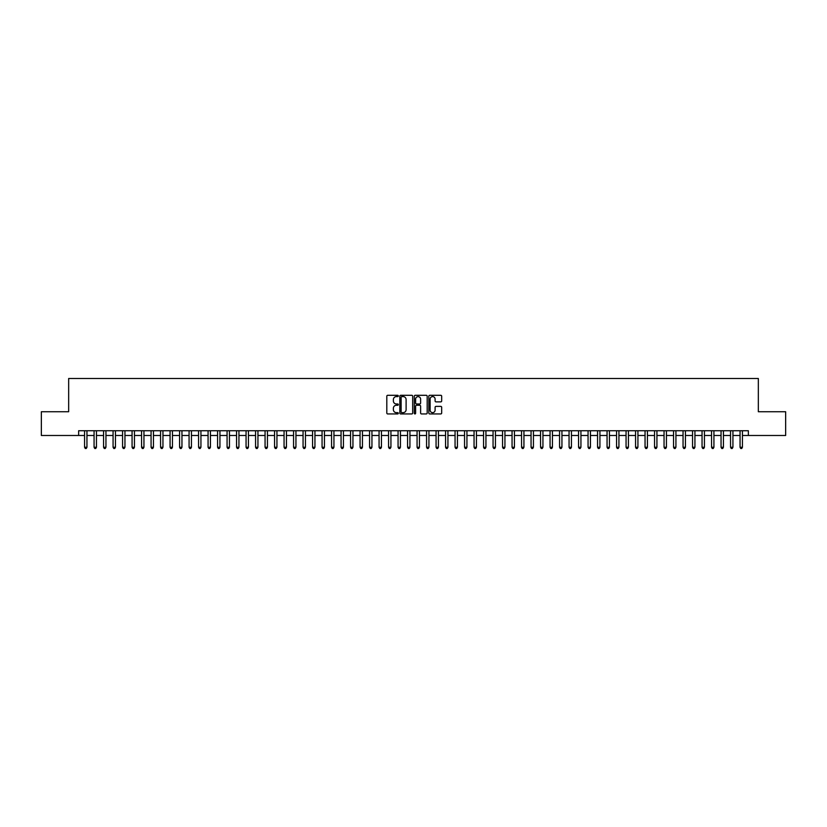 <?xml version="1.0" encoding="UTF-8"?>
<svg xmlns="http://www.w3.org/2000/svg" width="827" height="827" viewBox="0 0 827 827"><rect width="100%" height="100%" fill="white"/><g stroke="black" fill="none" stroke-linecap="round" stroke-linejoin="round"><path stroke-width="1.24" d="M398.304 395.947A0.651 0.651 0 0 0 397.653 395.296L387.739 395.296A0.93 0.93 0 0 0 386.809 396.226L386.809 413.014A0.93 0.93 0 0 0 387.739 413.945L397.653 413.945A0.651 0.651 0 0 0 398.304 413.293A0.651 0.651 0 0 0 397.653 412.642L396.371 412.642A2.988 2.988 0 0 1 393.383 409.654L393.383 408.259A2.988 2.988 0 0 1 396.371 405.271L397.653 405.271A0.651 0.651 0 0 0 398.304 404.62A0.651 0.651 0 0 0 397.653 403.969L396.371 403.969A2.988 2.988 0 0 1 393.383 400.981L393.383 399.586A2.988 2.988 0 0 1 396.371 396.598L397.653 396.598A0.651 0.651 0 0 0 398.304 395.947M440.75 401.87A0.93 0.93 0 0 0 441.68 400.93L441.68 396.226A0.93 0.93 0 0 0 440.75 395.296L429.751 395.296A0.93 0.93 0 0 0 428.82 396.226L428.82 413.014A0.93 0.93 0 0 0 429.751 413.945L440.75 413.945A0.93 0.93 0 0 0 441.68 413.014L441.68 407.318A0.93 0.93 0 0 0 440.75 406.388L436.046 406.388A0.93 0.93 0 0 0 435.105 407.318L435.105 410.14A2.491 2.491 0 0 1 432.614 412.642A2.491 2.491 0 0 1 430.123 410.14L430.123 399.09A2.491 2.491 0 0 1 432.614 396.598A2.491 2.491 0 0 1 435.105 399.09L435.105 400.93A0.93 0.93 0 0 0 436.046 401.87L440.75 401.87M78.637 435.488L41.35 435.488L41.35 411.743L68.662 411.743L68.662 378.497L758.338 378.497L758.338 411.743L785.65 411.743L785.65 435.488L748.363 435.488L748.363 430.743L78.637 430.743L78.637 435.488L84.571 435.488M412.683 396.226A0.93 0.93 0 0 0 411.753 395.296L400.744 395.296A0.93 0.93 0 0 0 399.813 396.226L399.813 413.014A0.93 0.93 0 0 0 400.744 413.945L411.753 413.945A0.93 0.93 0 0 0 412.683 413.014L412.683 396.226M415.247 395.296L426.256 395.296A0.93 0.93 0 0 1 427.187 396.226L427.187 413.014A0.93 0.93 0 0 1 426.256 413.945L421.543 413.945A0.93 0.93 0 0 1 420.612 413.014L420.612 406.202A0.93 0.93 0 0 0 419.682 405.271L416.55 405.271A0.93 0.93 0 0 0 415.619 406.202L415.619 413.293A0.651 0.651 0 0 1 414.968 413.945A0.651 0.651 0 0 1 414.317 413.293L414.317 396.226A0.93 0.93 0 0 1 415.247 395.296M86.949 435.488L94.071 435.488M96.449 435.488L103.571 435.488M105.949 435.488L113.072 435.488M115.449 435.488L122.572 435.488M124.949 435.488L132.072 435.488M134.45 435.488L141.572 435.488M143.95 435.488L151.072 435.488M153.45 435.488L160.572 435.488M162.95 435.488L170.073 435.488M172.45 435.488L179.573 435.488M181.95 435.488L189.073 435.488M191.44 435.488L198.573 435.488M200.94 435.488L208.073 435.488M210.44 435.488L217.573 435.488M219.941 435.488L227.074 435.488M229.441 435.488L236.563 435.488M238.941 435.488L246.064 435.488M248.441 435.488L255.564 435.488M257.941 435.488L265.064 435.488M267.441 435.488L274.564 435.488M276.942 435.488L284.064 435.488M286.442 435.488L293.564 435.488M295.942 435.488L303.064 435.488M305.442 435.488L312.565 435.488M314.942 435.488L322.065 435.488M324.442 435.488L331.565 435.488M333.943 435.488L341.065 435.488M343.443 435.488L350.565 435.488M352.943 435.488L360.065 435.488M362.443 435.488L369.566 435.488M371.943 435.488L379.066 435.488M381.443 435.488L388.566 435.488M390.933 435.488L398.066 435.488M400.433 435.488L407.566 435.488M409.934 435.488L417.066 435.488M419.434 435.488L426.567 435.488M428.934 435.488L436.067 435.488M438.434 435.488L445.557 435.488M447.934 435.488L455.057 435.488M457.434 435.488L464.557 435.488M466.935 435.488L474.057 435.488M476.435 435.488L483.557 435.488M485.935 435.488L493.057 435.488M495.435 435.488L502.558 435.488M504.935 435.488L512.058 435.488M514.435 435.488L521.558 435.488M523.936 435.488L531.058 435.488M533.436 435.488L540.558 435.488M542.936 435.488L550.058 435.488M552.436 435.488L559.559 435.488M561.936 435.488L569.059 435.488M571.436 435.488L578.559 435.488M580.936 435.488L588.059 435.488M590.437 435.488L597.559 435.488M599.926 435.488L607.059 435.488M609.427 435.488L616.56 435.488M618.927 435.488L626.06 435.488M628.427 435.488L635.56 435.488M637.927 435.488L645.05 435.488M647.427 435.488L654.55 435.488M656.927 435.488L664.05 435.488M666.428 435.488L673.55 435.488M675.928 435.488L683.05 435.488M685.428 435.488L692.55 435.488M694.928 435.488L702.051 435.488M704.428 435.488L711.551 435.488M713.928 435.488L721.051 435.488M723.429 435.488L730.551 435.488M732.929 435.488L740.051 435.488M742.429 435.488L748.363 435.488M401.777 396.598A0.651 0.651 0 0 0 401.126 397.249L401.126 411.98A0.651 0.651 0 0 0 401.777 412.642L403.131 412.642A2.988 2.988 0 0 0 406.109 409.654L406.109 399.586A2.988 2.988 0 0 0 403.131 396.598L401.777 396.598M420.612 399.141A2.491 2.491 0 0 0 418.111 396.65A2.491 2.491 0 0 0 415.619 399.141L415.619 403.028A0.93 0.93 0 0 0 416.55 403.969L419.682 403.969A0.93 0.93 0 0 0 420.612 403.028L420.612 399.141M86.949 430.743L86.949 447.273L84.571 447.273L84.571 430.743M86.949 447.273L86.235 448.503L85.284 448.503L84.571 447.273M96.449 430.743L96.449 447.273L94.071 447.273L94.071 430.743M96.449 447.273L95.736 448.503L94.785 448.503L94.071 447.273M105.949 430.743L105.949 447.273L103.571 447.273L103.571 430.743M105.949 447.273L105.236 448.503L104.285 448.503L103.571 447.273M115.449 430.743L115.449 447.273L113.072 447.273L113.072 430.743M115.449 447.273L114.736 448.503L113.785 448.503L113.072 447.273M124.949 430.743L124.949 447.273L122.572 447.273L122.572 430.743M124.949 447.273L124.236 448.503L123.285 448.503L122.572 447.273M134.45 430.743L134.45 447.273L132.072 447.273L132.072 430.743M134.45 447.273L133.736 448.503L132.785 448.503L132.072 447.273M143.95 430.743L143.95 447.273L141.572 447.273L141.572 430.743M143.95 447.273L143.236 448.503L142.285 448.503L141.572 447.273M153.45 430.743L153.45 447.273L151.072 447.273L151.072 430.743M153.45 447.273L152.737 448.503L151.786 448.503L151.072 447.273M162.95 430.743L162.95 447.273L160.572 447.273L160.572 430.743M162.95 447.273L162.237 448.503L161.286 448.503L160.572 447.273M172.45 430.743L172.45 447.273L170.073 447.273L170.073 430.743M172.45 447.273L171.737 448.503L170.786 448.503L170.073 447.273M181.95 430.743L181.95 447.273L179.573 447.273L179.573 430.743M181.95 447.273L181.237 448.503L180.286 448.503L179.573 447.273M191.44 430.743L191.44 447.273L189.073 447.273L189.073 430.743M191.44 447.273L190.737 448.503L189.786 448.503L189.073 447.273M200.94 430.743L200.94 447.273L198.573 447.273L198.573 430.743M200.94 447.273L200.227 448.503L199.286 448.503L198.573 447.273M210.44 430.743L210.44 447.273L208.073 447.273L208.073 430.743M210.44 447.273L209.727 448.503L208.786 448.503L208.073 447.273M219.941 430.743L219.941 447.273L217.573 447.273L217.573 430.743M219.941 447.273L219.227 448.503L218.287 448.503L217.573 447.273M229.441 430.743L229.441 447.273L227.074 447.273L227.074 430.743M229.441 447.273L228.728 448.503L227.776 448.503L227.074 447.273M238.941 430.743L238.941 447.273L236.563 447.273L236.563 430.743M238.941 447.273L238.228 448.503L237.277 448.503L236.563 447.273M248.441 430.743L248.441 447.273L246.064 447.273L246.064 430.743M248.441 447.273L247.728 448.503L246.777 448.503L246.064 447.273M257.941 430.743L257.941 447.273L255.564 447.273L255.564 430.743M257.941 447.273L257.228 448.503L256.277 448.503L255.564 447.273M267.441 430.743L267.441 447.273L265.064 447.273L265.064 430.743M267.441 447.273L266.728 448.503L265.777 448.503L265.064 447.273M276.942 430.743L276.942 447.273L274.564 447.273L274.564 430.743M276.942 447.273L276.228 448.503L275.277 448.503L274.564 447.273M286.442 430.743L286.442 447.273L284.064 447.273L284.064 430.743M286.442 447.273L285.728 448.503L284.777 448.503L284.064 447.273M295.942 430.743L295.942 447.273L293.564 447.273L293.564 430.743M295.942 447.273L295.229 448.503L294.278 448.503L293.564 447.273M305.442 430.743L305.442 447.273L303.064 447.273L303.064 430.743M305.442 447.273L304.729 448.503L303.778 448.503L303.064 447.273M314.942 430.743L314.942 447.273L312.565 447.273L312.565 430.743M314.942 447.273L314.229 448.503L313.278 448.503L312.565 447.273M324.442 430.743L324.442 447.273L322.065 447.273L322.065 430.743M324.442 447.273L323.729 448.503L322.778 448.503L322.065 447.273M333.943 430.743L333.943 447.273L331.565 447.273L331.565 430.743M333.943 447.273L333.229 448.503L332.278 448.503L331.565 447.273M343.443 430.743L343.443 447.273L341.065 447.273L341.065 430.743M343.443 447.273L342.729 448.503L341.778 448.503L341.065 447.273M352.943 430.743L352.943 447.273L350.565 447.273L350.565 430.743M352.943 447.273L352.23 448.503L351.279 448.503L350.565 447.273M362.443 430.743L362.443 447.273L360.065 447.273L360.065 430.743M362.443 447.273L361.73 448.503L360.779 448.503L360.065 447.273M371.943 430.743L371.943 447.273L369.566 447.273L369.566 430.743M371.943 447.273L371.23 448.503L370.279 448.503L369.566 447.273M381.443 430.743L381.443 447.273L379.066 447.273L379.066 430.743M381.443 447.273L380.73 448.503L379.779 448.503L379.066 447.273M390.933 430.743L390.933 447.273L388.566 447.273L388.566 430.743M390.933 447.273L390.23 448.503L389.279 448.503L388.566 447.273M400.433 430.743L400.433 447.273L398.066 447.273L398.066 430.743M400.433 447.273L399.73 448.503L398.779 448.503L398.066 447.273M409.934 430.743L409.934 447.273L407.566 447.273L407.566 430.743M409.934 447.273L409.22 448.503L408.28 448.503L407.566 447.273M419.434 430.743L419.434 447.273L417.066 447.273L417.066 430.743M419.434 447.273L418.72 448.503L417.78 448.503L417.066 447.273M428.934 430.743L428.934 447.273L426.567 447.273L426.567 430.743M428.934 447.273L428.221 448.503L427.27 448.503L426.567 447.273M438.434 430.743L438.434 447.273L436.067 447.273L436.067 430.743M438.434 447.273L437.721 448.503L436.77 448.503L436.067 447.273M447.934 430.743L447.934 447.273L445.557 447.273L445.557 430.743M447.934 447.273L447.221 448.503L446.27 448.503L445.557 447.273M457.434 430.743L457.434 447.273L455.057 447.273L455.057 430.743M457.434 447.273L456.721 448.503L455.77 448.503L455.057 447.273M466.935 430.743L466.935 447.273L464.557 447.273L464.557 430.743M466.935 447.273L466.221 448.503L465.27 448.503L464.557 447.273M476.435 430.743L476.435 447.273L474.057 447.273L474.057 430.743M476.435 447.273L475.721 448.503L474.77 448.503L474.057 447.273M485.935 430.743L485.935 447.273L483.557 447.273L483.557 430.743M485.935 447.273L485.222 448.503L484.271 448.503L483.557 447.273M495.435 430.743L495.435 447.273L493.057 447.273L493.057 430.743M495.435 447.273L494.722 448.503L493.771 448.503L493.057 447.273M504.935 430.743L504.935 447.273L502.558 447.273L502.558 430.743M504.935 447.273L504.222 448.503L503.271 448.503L502.558 447.273M514.435 430.743L514.435 447.273L512.058 447.273L512.058 430.743M514.435 447.273L513.722 448.503L512.771 448.503L512.058 447.273M523.936 430.743L523.936 447.273L521.558 447.273L521.558 430.743M523.936 447.273L523.222 448.503L522.271 448.503L521.558 447.273M533.436 430.743L533.436 447.273L531.058 447.273L531.058 430.743M533.436 447.273L532.722 448.503L531.771 448.503L531.058 447.273M542.936 430.743L542.936 447.273L540.558 447.273L540.558 430.743M542.936 447.273L542.223 448.503L541.271 448.503L540.558 447.273M552.436 430.743L552.436 447.273L550.058 447.273L550.058 430.743M552.436 447.273L551.723 448.503L550.772 448.503L550.058 447.273M561.936 430.743L561.936 447.273L559.559 447.273L559.559 430.743M561.936 447.273L561.223 448.503L560.272 448.503L559.559 447.273M571.436 430.743L571.436 447.273L569.059 447.273L569.059 430.743M571.436 447.273L570.723 448.503L569.772 448.503L569.059 447.273M580.936 430.743L580.936 447.273L578.559 447.273L578.559 430.743M580.936 447.273L580.223 448.503L579.272 448.503L578.559 447.273M590.437 430.743L590.437 447.273L588.059 447.273L588.059 430.743M590.437 447.273L589.723 448.503L588.772 448.503L588.059 447.273M599.926 430.743L599.926 447.273L597.559 447.273L597.559 430.743M599.926 447.273L599.224 448.503L598.272 448.503L597.559 447.273M609.427 430.743L609.427 447.273L607.059 447.273L607.059 430.743M609.427 447.273L608.713 448.503L607.773 448.503L607.059 447.273M618.927 430.743L618.927 447.273L616.56 447.273L616.56 430.743M618.927 447.273L618.214 448.503L617.273 448.503L616.56 447.273M628.427 430.743L628.427 447.273L626.06 447.273L626.06 430.743M628.427 447.273L627.714 448.503L626.773 448.503L626.06 447.273M637.927 430.743L637.927 447.273L635.56 447.273L635.56 430.743M637.927 447.273L637.214 448.503L636.263 448.503L635.56 447.273M647.427 430.743L647.427 447.273L645.05 447.273L645.05 430.743M647.427 447.273L646.714 448.503L645.763 448.503L645.05 447.273M656.927 430.743L656.927 447.273L654.55 447.273L654.55 430.743M656.927 447.273L656.214 448.503L655.263 448.503L654.55 447.273M666.428 430.743L666.428 447.273L664.05 447.273L664.05 430.743M666.428 447.273L665.714 448.503L664.763 448.503L664.05 447.273M675.928 430.743L675.928 447.273L673.55 447.273L673.55 430.743M675.928 447.273L675.214 448.503L674.263 448.503L673.55 447.273M685.428 430.743L685.428 447.273L683.05 447.273L683.05 430.743M685.428 447.273L684.715 448.503L683.764 448.503L683.05 447.273M694.928 430.743L694.928 447.273L692.55 447.273L692.55 430.743M694.928 447.273L694.215 448.503L693.264 448.503L692.55 447.273M704.428 430.743L704.428 447.273L702.051 447.273L702.051 430.743M704.428 447.273L703.715 448.503L702.764 448.503L702.051 447.273M713.928 430.743L713.928 447.273L711.551 447.273L711.551 430.743M713.928 447.273L713.215 448.503L712.264 448.503L711.551 447.273M723.429 430.743L723.429 447.273L721.051 447.273L721.051 430.743M723.429 447.273L722.715 448.503L721.764 448.503L721.051 447.273M732.929 430.743L732.929 447.273L730.551 447.273L730.551 430.743M732.929 447.273L732.215 448.503L731.264 448.503L730.551 447.273M742.429 430.743L742.429 447.273L740.051 447.273L740.051 430.743M742.429 447.273L741.716 448.503L740.765 448.503L740.051 447.273"/></g></svg>
